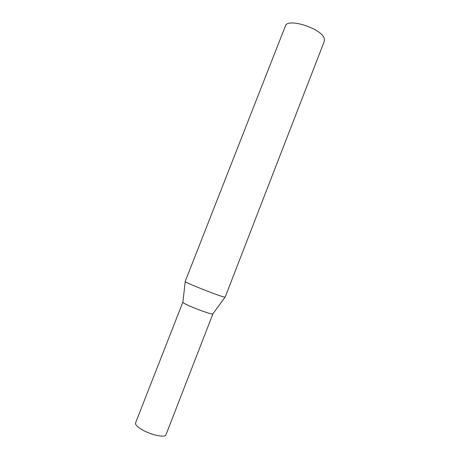 <?xml version="1.0" encoding="UTF-8"?>
<svg xmlns="http://www.w3.org/2000/svg" width="460" height="460" viewBox="0 0 460 460"><rect width="100%" height="100%" fill="white"/><g stroke="black" fill="none" stroke-linecap="round" stroke-linejoin="round"><path stroke-width="0.69" d="M224.141 297.051L225.141 297.166L324.329 41.233L324.306 38.669C322.132 28.595 287.27 17.399 285.378 26.047L185.156 281.572C183.465 281.928 218.379 295.803 224.141 297.051M135.545 422.981L182.815 302.272C182.948 302.881 186.145 304.514 192.412 307.176C201.52 310.908 208.052 313.197 212.014 314.03L212.853 313.984L165.945 434.838C165.295 437.69 153.261 435.551 144.135 430.819C138.006 427.581 135.142 424.965 135.545 422.981L135.464 423.28M212.848 313.892L225.009 297.206M182.879 302.214L185.225 281.692"/></g></svg>
